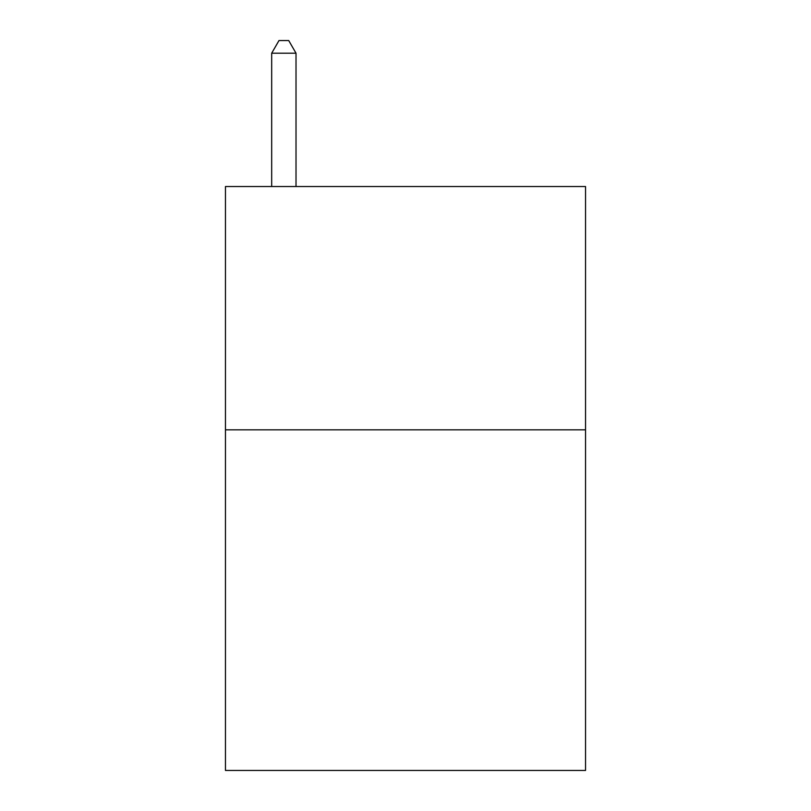 <?xml version="1.0" encoding="UTF-8"?>
<svg xmlns="http://www.w3.org/2000/svg" width="811" height="811" viewBox="0 0 811 811"><rect width="100%" height="100%" fill="white"/><g stroke="black" fill="none" stroke-linecap="round" stroke-linejoin="round"><path stroke-width="1.22" d="M585.542 429.83L585.542 770.45L225.458 770.45L225.458 186.53L585.542 186.53L585.542 429.83L225.458 429.83M296.015 186.53L296.015 53.202L271.685 53.202L271.685 186.53M271.685 53.202L278.984 40.55L288.716 40.55L296.015 53.202"/></g></svg>
